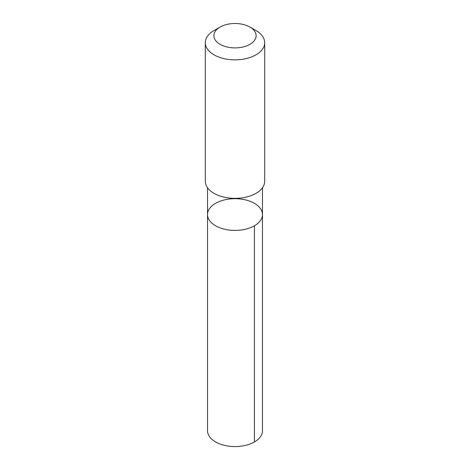 <?xml version="1.0" encoding="UTF-8"?>
<svg xmlns="http://www.w3.org/2000/svg" width="470" height="470" viewBox="0 0 470 470"><rect width="100%" height="100%" fill="white"/><g stroke="black" fill="none" stroke-linecap="round" stroke-linejoin="round"><path stroke-width="0.7" d="M232.215 198.775A27.471 15.863 180 0 1 262.471 214.555A27.471 15.863 180 0 1 235 230.417A27.471 15.863 180 0 1 207.529 214.555A27.471 15.863 180 0 1 232.215 198.775M207.523 430.72A27.477 15.863 0 0 0 237.785 446.5A27.477 15.863 0 0 0 262.477 430.72L262.471 214.555A27.471 15.863 180 0 1 235 230.417A27.471 15.863 180 0 1 207.529 214.555L207.523 430.72M220.06 27.072L213.997 30.573A29.704 17.149 0 0 0 205.296 42.7L205.296 181.209A29.704 17.149 0 0 0 238.008 198.27A29.704 17.149 0 0 0 264.704 181.209L264.704 42.7A29.704 17.149 0 0 0 256.003 30.573L249.94 27.072A21.127 12.197 0 0 0 220.06 27.072A21.127 12.197 0 0 0 215.918 40.931A21.127 12.197 0 0 0 237.138 47.834A21.127 12.197 0 0 0 254.905 39.791A21.127 12.197 0 0 0 249.94 27.072M205.296 42.7A29.704 17.149 0 0 0 238.008 59.761A29.704 17.149 0 0 0 264.704 42.7M254.423 225.77L254.429 441.935M207.529 187.73L207.529 214.555M262.471 187.73L262.471 214.555"/></g></svg>
